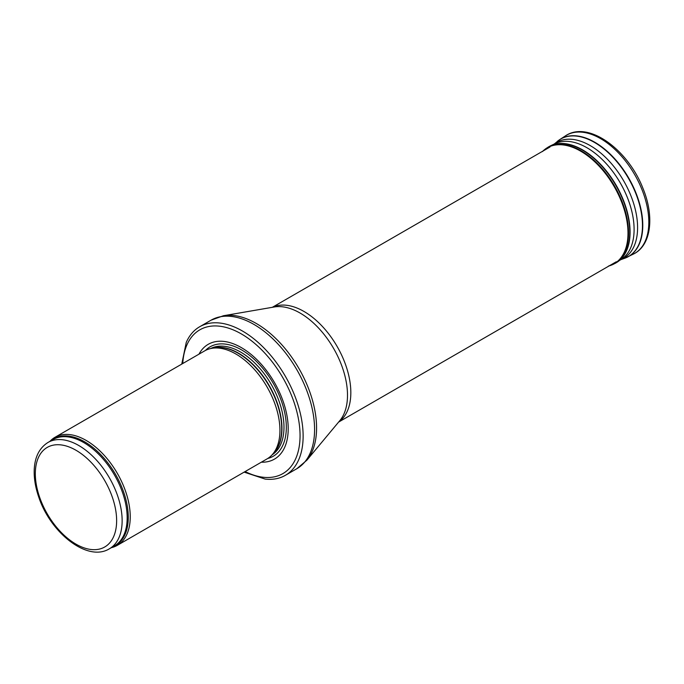 <?xml version="1.0" encoding="UTF-8"?>
<svg xmlns="http://www.w3.org/2000/svg" width="684" height="684" viewBox="0 0 684 684"><rect width="100%" height="100%" fill="white"/><g stroke="black" fill="none" stroke-linecap="round" stroke-linejoin="round"><path stroke-width="1.03" d="M111.338 547.67A62.372 36.013 -120 0 0 117.315 545.345A62.372 36.013 -120 0 0 126.882 495.37A62.372 36.013 -120 0 0 86.133 440.411A62.372 36.013 -120 0 0 54.951 437.315A62.372 36.013 -120 0 0 49.949 441.334M117.315 545.345L267.025 458.913A62.372 36.013 -120 0 0 272.369 454.527A62.372 36.013 -120 0 0 274.788 403.509A62.372 36.013 -120 0 0 235.835 353.979A62.372 36.013 -120 0 0 211.125 348.455A62.372 36.013 -120 0 0 204.653 350.883L54.951 437.315M261.339 462.196A66.263 38.261 -120 0 0 287.075 416.291A66.263 38.261 -120 0 0 241.349 347.609A66.263 38.261 -120 0 0 198.967 354.167M244.137 472.131L265.17 479.091A85.757 49.513 -120 0 0 285.365 475.329A85.757 49.513 -120 0 0 298.515 406.612A85.757 49.513 -120 0 0 242.487 331.039A85.757 49.513 -120 0 0 199.608 326.79A85.757 49.513 -120 0 0 186.253 342.402L181.764 364.102M78.728 445.481A61.398 35.448 -120 0 0 48.034 442.437C39.253 447.96 34.636 457.288 34.2 470.412C33.986 478.8 35.491 487.658 38.714 496.986C50.496 532.964 87.603 562.359 109.423 548.773A61.398 35.448 -120 0 0 118.836 499.576A61.398 35.448 -120 0 0 78.728 445.481M75.975 450.252A57.499 33.2 60 0 1 111.184 541.001A57.499 33.2 60 0 1 40.766 500.346A57.499 33.2 60 0 1 75.975 450.252M109.423 548.773L114.45 545.875A61.398 35.448 -120 0 0 123.864 496.678A61.398 35.448 -120 0 0 83.756 442.574A61.398 35.448 -120 0 0 53.061 439.538L48.034 442.437M112.706 546.884A61.628 35.585 -120 0 0 125.651 498.593A61.628 35.585 -120 0 0 84.696 441.838A61.628 35.585 -120 0 0 51.309 440.547M272.369 454.527L274.258 452.389A61.449 35.474 -120 0 0 276.644 402.132A61.449 35.474 -120 0 0 238.271 353.329A61.449 35.474 -120 0 0 213.921 347.882L211.125 348.455M273.446 453.295A61.398 35.448 -120 0 0 277.319 403.15A61.398 35.448 -120 0 0 238.554 353.201A61.398 35.448 -120 0 0 212.733 348.13M272.078 454.843A61.398 35.448 -120 0 0 280.449 405.39A61.398 35.448 -120 0 0 240.563 352.038A61.398 35.448 -120 0 0 210.706 348.541M267.76 458.468A63.167 36.474 -120 0 0 284.168 410.246A63.167 36.474 -120 0 0 241.657 349.96A63.167 36.474 -120 0 0 205.414 350.473M245.128 471.55A83.029 47.94 -120 0 0 300.028 433.408A83.029 47.94 -120 0 0 241.349 333.929A83.029 47.94 -120 0 0 182.765 363.529M285.365 475.329L296.822 468.72A85.757 49.513 -120 0 0 309.963 399.995A85.757 49.513 -120 0 0 253.944 324.43A85.757 49.513 -120 0 0 211.065 320.18L199.608 326.79M223.437 315.743L274.267 306.979A67.058 38.714 -120 0 1 300.088 313.05A67.058 38.714 -120 0 1 341.752 365.735A67.058 38.714 -120 0 1 339.854 420.583L306.851 460.221A85.278 49.239 -120 0 0 309.271 390.47A85.278 49.239 -120 0 0 256.278 323.472A85.278 49.239 -120 0 0 223.437 315.743L211.065 320.18M338.768 421.891A66.263 38.261 -120 0 0 346.788 368.291A66.263 38.261 -120 0 0 303.978 311.459A66.263 38.261 -120 0 0 272.591 307.261M565.437 135.877C588.462 120.127 628.228 149.83 643.088 188.681C654.537 216.674 651.279 245.342 633.623 253.969A68.212 39.381 -120 0 0 634.692 174.625A68.212 39.381 -120 0 0 565.437 135.877L559.837 139.519A67.861 39.176 -120 0 0 558.503 140.459M626.185 257.688A67.861 39.176 -120 0 0 627.664 257.004A67.861 39.176 -120 0 0 628.724 178.071A67.861 39.176 -120 0 0 559.837 139.519L554.202 144.05M633.623 253.969L624.654 258.296A67.819 39.159 -120 0 0 628.425 178.242A67.819 39.159 -120 0 0 557.212 141.485M620.918 259.604A66.921 38.637 -120 0 0 623.765 181.021A66.921 38.637 -120 0 0 554.288 144.008M619.584 260.373A66.716 38.518 -120 0 0 621.696 259.091A66.716 38.518 -120 0 0 620.285 182.944A66.716 38.518 -120 0 0 555.04 143.64L550.577 145.795A67.092 38.731 -120 0 0 549.166 146.538M616.25 262.733A67.092 38.731 -120 0 0 617.601 261.887A67.092 38.731 -120 0 0 616.181 185.304A67.092 38.731 -120 0 0 550.577 145.795L546.619 148.129A67.015 38.689 -120 0 0 544.455 149.728M620.012 259.946L614.856 263.511A67.092 38.731 -120 0 0 615.899 185.475A67.092 38.731 -120 0 0 547.79 147.359M611.137 265.221A67.015 38.689 -120 0 0 613.608 264.144A67.015 38.689 -120 0 0 614.651 186.193A67.015 38.689 -120 0 0 546.619 148.129L542.386 151.591M609.111 265.914A66.929 38.646 -120 0 0 614.138 186.493A66.929 38.646 -120 0 0 542.848 151.13M306.851 460.221L296.822 468.72M338.606 422.088L616.267 261.775M272.343 307.304L550.004 147M624.654 258.296L620.833 259.655M614.856 263.511L608.486 266.085"/></g></svg>
